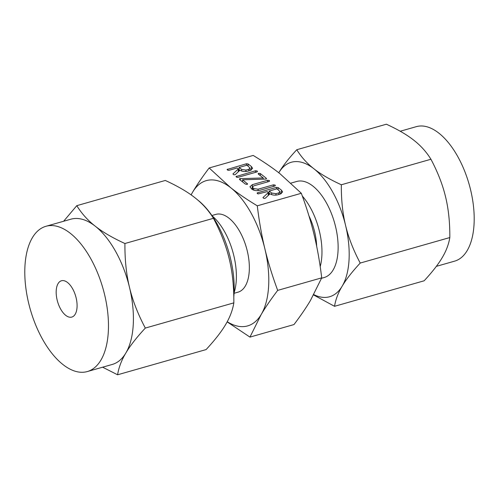 <?xml version="1.0" encoding="UTF-8"?>
<svg xmlns="http://www.w3.org/2000/svg" width="499" height="499" viewBox="0 0 499 499"><rect width="100%" height="100%" fill="white"/><g stroke="black" fill="none" stroke-linecap="round" stroke-linejoin="round"><path stroke-width="0.75" d="M257.116 171.893L257.166 170.989L256.991 171.937L238.06 177.326L237.044 177.351L235.996 176.559L255.5 170.764L257.166 170.989L257.459 171.475M247.236 184.412L247.286 183.482L247.161 184.437L245.315 184.044L239.52 179.484L239.67 178.692L263.223 177.943L258.363 174.12L258.158 173.646L258.682 173.309L260.335 173.558L266.135 178.118L266.16 179.054L242.614 179.808L247.585 183.956M239.52 179.484L239.67 178.692L239.62 179.565M266.585 178.717L266.16 179.054M275.018 185.977L275.068 185.067L274.899 186.015L259.661 190.356C256.536 190.992 253.904 190.581 251.764 189.115L249.937 186.782L252.382 184.636L267.626 180.295L269.285 180.519L269.117 181.468L253.835 185.821L252.375 187.05L253.735 188.56L258.126 189.196L273.402 184.842L275.068 185.067L275.361 185.553M269.235 181.43L269.285 180.519L269.585 181.006M277.469 194.872C274.394 195.477 271.818 195.059 269.741 193.606L269.99 193.805L265.337 198.197L263.927 198.44L262.948 197.579L268.362 192.527L267.196 191.604L258.133 193.924L257.072 193.132L257.634 192.726L276.508 187.356L278.18 187.593L281.536 190.231L282.59 191.972L280.282 194.074L277.469 194.872M279.864 173.615C272.429 167.758 263.541 161.695 253.193 155.432L209.156 167.97L230.619 187.636C238.048 193.493 246.936 199.556 257.284 205.819L301.321 193.281L279.864 173.615M247.442 171.263C244.367 171.868 241.797 171.444 239.713 169.997L239.963 170.196L235.31 174.581L233.9 174.831L232.921 173.964L238.335 168.918L237.168 167.995L229.135 170.284L228.112 170.309L227.045 169.517L246.481 163.741L248.153 163.978L251.508 166.616L252.563 168.363L250.255 170.458L247.442 171.263M321.537 278.28L324.138 277.544A49.956 25.019 -105.9 0 0 338.029 251.178A49.956 25.019 -105.9 0 0 325.41 201.116A49.956 25.019 -105.9 0 0 296.774 181.455L291.017 183.096M302.332 196.057A49.956 25.019 74.1 0 1 321.867 255.781A49.956 25.019 74.1 0 1 320.215 266.616M308.943 215.849A40.444 20.253 74.1 0 1 316.665 246.244M313.784 294.603A69.916 35.017 -105.9 0 0 342.177 286.164A69.916 35.017 -105.9 0 0 349.044 259.848A69.916 35.017 -105.9 0 0 345.576 225.392A69.916 35.017 -105.9 0 0 313.852 168.731A69.916 35.017 -105.9 0 0 278.773 172.766M278.735 172.829C282.665 166.161 288.678 158.457 296.774 149.725C301.253 156.998 306.947 163.329 313.852 168.731C320.701 174.151 329.858 179.497 341.335 184.767C341.216 199.781 342.632 213.323 345.576 225.392C348.458 237.499 353.336 250.055 360.216 263.06C352.126 271.799 346.113 279.502 342.177 286.164C338.172 292.857 335.627 299.568 334.536 306.311L313.59 294.959M360.216 263.06L449.824 237.549C449.936 222.535 448.52 208.994 445.576 196.918C442.7 184.817 437.816 172.261 430.936 159.256C426.458 151.983 420.763 145.652 413.858 140.25C407.009 134.83 397.853 129.484 386.376 124.214L296.774 149.725M341.335 184.767L430.936 159.256M334.536 306.311L424.144 280.794C432.234 272.055 438.247 264.358 442.183 257.69C446.181 250.997 448.732 244.285 449.824 237.549M257.284 205.819C259.187 221.469 261.719 235.809 264.882 248.845C268.019 261.925 272.292 275.772 277.681 290.381C270.963 299.25 265.474 307.284 261.208 314.482L249.949 337.099L293.98 324.562C300.704 315.692 306.193 307.658 310.459 300.46L321.718 277.843C319.815 262.2 317.289 247.86 314.127 234.823C310.983 221.737 306.717 207.89 301.321 193.281M249.949 337.099L227.145 321.88M191.067 194.853L192.683 192.071C196.962 184.848 202.451 176.814 209.156 167.97M277.681 290.381L321.718 277.843M436.338 266.354L454.608 261.152A69.916 35.017 -105.9 0 0 474.05 224.251A69.916 35.017 -105.9 0 0 456.392 154.179A69.916 35.017 -105.9 0 0 416.309 126.659L400.223 131.243M227.232 321.718A75.517 37.824 -105.9 0 0 261.208 314.482A75.517 37.824 -105.9 0 0 268.63 286.052A75.517 37.824 -105.9 0 0 264.882 248.845A75.517 37.824 -105.9 0 0 230.619 187.636A75.517 37.824 -105.9 0 0 192.683 192.071A75.517 37.824 -105.9 0 0 191.154 194.916M211.907 215.512L215.874 214.383A40.444 20.253 74.1 0 1 239.052 230.301A40.444 20.253 74.1 0 1 249.269 270.832A40.444 20.253 74.1 0 1 238.023 292.171L234.056 293.3M234.081 292.838A49.956 25.019 -105.9 0 0 236.283 280.151A49.956 25.019 -105.9 0 0 212.169 215.892M197.716 200.012A71.744 35.928 74.1 0 1 234.037 293.674A71.744 35.928 74.1 0 1 233.8 296.868M77.052 307.116A18.881 9.456 74.1 0 1 71.8 317.083A18.881 9.456 74.1 0 1 60.978 309.648A18.881 9.456 74.1 0 1 56.212 290.73A18.881 9.456 74.1 0 1 61.464 280.762A18.881 9.456 74.1 0 1 72.286 288.197A18.881 9.456 74.1 0 1 77.052 307.116M129.503 287.393C132.615 300.46 137.886 314.027 145.315 328.074C136.57 337.517 130.077 345.832 125.835 353.03A75.517 37.824 -105.9 0 0 133.252 324.599A75.517 37.824 -105.9 0 0 129.503 287.393A75.517 37.824 -105.9 0 0 95.24 226.184C102.632 232.041 112.531 237.817 124.918 243.512C124.8 259.736 126.322 274.363 129.503 287.393M87.313 371.555L112.25 364.457A75.517 37.824 -105.9 0 0 125.835 353.03C121.507 360.253 118.756 367.507 117.583 374.786L206.099 349.581C214.844 340.137 221.338 331.823 225.585 324.624C229.908 317.401 232.659 310.147 233.838 302.868C233.962 286.644 232.434 272.017 229.253 258.987C226.141 245.913 220.87 232.353 213.441 218.306C208.594 210.447 202.444 203.611 194.99 197.779C187.599 191.922 177.7 186.146 165.312 180.457L76.79 205.663C81.636 213.516 87.787 220.358 95.24 226.184A75.517 37.824 -105.9 0 0 70.889 219.192L45.952 226.29A75.517 37.824 74.1 0 1 89.24 256.018A75.517 37.824 74.1 0 1 108.314 331.704A75.517 37.824 74.1 0 1 87.313 371.555A75.517 37.824 74.1 0 1 44.024 341.827A75.517 37.824 74.1 0 1 24.95 266.148A75.517 37.824 74.1 0 1 45.952 226.29M233.838 302.868L145.315 328.074M213.441 218.306L124.918 243.512M117.583 374.786L102.632 367.195M63.616 221.263L76.79 205.663M269.716 194.067L269.741 193.606M268.2 195.496L268.362 192.527M257.578 193.724L257.634 192.726M268.219 195.097L268.793 194.934M276.415 188.978L276.508 187.356M278.068 189.614L278.18 187.593M281.342 193.656L281.536 190.231M277.039 188.803L269.161 191.042L271.693 193.032L275.972 193.699L278.791 192.895L280.114 191.728L277.039 188.803M268.955 194.785L269.161 191.042M278.698 194.523L278.791 192.895M275.891 195.146L275.972 193.699M271.606 194.604L271.693 193.032M252.12 189.371L252.382 184.636M267.539 181.917L267.626 180.295M252.662 189.695L252.768 187.799M253.648 190.119L253.735 188.56M258.045 190.643L258.126 189.196M273.315 186.47L273.402 184.842M242.502 181.829L242.614 179.808M239.869 179.765L239.938 178.623M240.05 179.902L240.119 178.605M240.262 180.07L240.343 178.605M263.154 179.197L263.223 177.943M258.625 174.319L258.682 173.309M260.222 175.579L260.335 173.558M266.079 179.072L266.135 178.118M236.507 177.157L236.563 176.153M255.407 172.386L255.5 170.764M239.688 170.452L239.713 169.997M238.173 171.887L238.335 168.918M227.556 170.115L227.606 169.117M238.191 171.488L238.765 171.325M246.394 165.369L246.481 163.741M248.04 165.999L248.153 163.978M251.315 170.04L251.508 166.616M247.011 165.188L239.133 167.433L241.666 169.423L245.951 170.09L248.764 169.286L250.086 168.113L247.011 165.188M238.927 171.169L239.133 167.433M248.677 170.907L248.764 169.286M245.87 171.537L245.951 170.09M241.578 170.995L241.666 169.423M280.114 191.728L279.976 194.161M252.375 187.05L252.244 189.452M250.086 168.113L249.949 170.546"/></g></svg>
